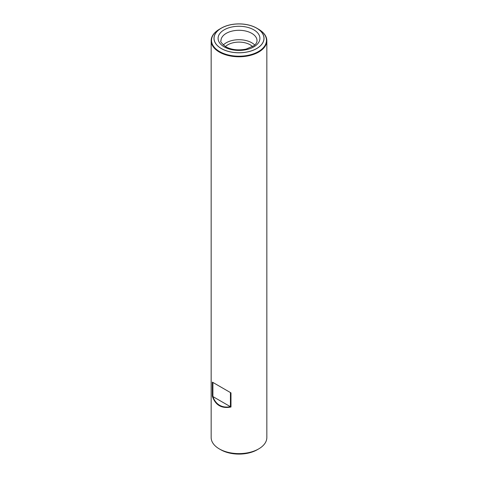 <?xml version="1.0" encoding="UTF-8"?>
<svg xmlns="http://www.w3.org/2000/svg" width="478" height="478" viewBox="0 0 478 478"><rect width="100%" height="100%" fill="white"/><g stroke="black" fill="none" stroke-linecap="round" stroke-linejoin="round"><path stroke-width="0.72" d="M258.425 29.134L256.692 28.13L258.425 29.134A27.473 15.864 180 0 1 266.473 40.349A27.473 15.864 180 0 1 249.516 55.006A27.473 15.864 180 0 1 219.575 51.564A27.473 15.864 180 0 1 211.527 40.349A27.473 15.864 180 0 1 219.575 29.134L221.308 28.13A25.023 14.448 180 0 1 256.692 28.13L256.692 28.13A25.023 14.448 180 0 1 256.692 48.565A25.023 14.448 180 0 1 221.308 48.565A25.023 14.448 180 0 1 221.308 28.13M230.432 392.563L212.895 382.436L230.432 392.563L230.432 406.694C226.291 407.489 222.67 407.011 219.575 405.248C216.498 403.45 214.275 400.552 212.895 396.567L212.895 382.436M212.895 396.567L230.432 406.694M254.726 45.034A18.027 10.408 0 0 0 239 39.716A18.027 10.408 0 0 0 223.274 45.034A18.027 10.408 0 0 1 239 39.716A18.027 10.408 0 0 1 254.726 45.034M252.581 46.599A15.744 9.088 0 0 0 225.419 46.599A15.744 9.088 0 0 1 252.581 46.599M261.341 31.118A27.838 16.073 180 0 1 266.838 40.702A27.838 16.073 180 0 1 239 56.774A27.838 16.073 180 0 1 211.162 40.702A27.838 16.073 180 0 1 216.659 31.118M211.162 40.702L211.162 437.549A27.838 16.073 0 0 0 219.318 448.908L219.318 448.908A27.838 16.073 0 0 0 258.682 448.908A27.838 16.073 0 0 0 266.838 437.549L266.838 40.702M230.982 392.88L212.346 382.119L212.346 396.25C215.453 405.213 221.667 408.804 230.982 407.011L230.982 392.88L212.346 382.119M220.746 449.732L219.318 448.908L220.746 449.732A25.818 14.908 0 0 0 257.254 449.732L258.682 448.908M256.644 28.16L256.644 28.16A24.952 14.406 180 0 1 256.644 48.535A24.952 14.406 180 0 1 221.356 48.535A24.952 14.406 180 0 1 221.356 28.16A24.952 14.406 180 0 1 256.644 28.16M212.346 396.25L230.982 407.011M224.212 46.886A20.913 12.075 0 0 0 259.201 41.472A20.913 12.075 0 0 0 233.587 26.684A20.913 12.075 0 0 0 224.212 46.886A20.913 12.075 0 0 0 259.201 41.472A20.913 12.075 0 0 0 233.587 26.684A20.913 12.075 0 0 0 224.212 46.886M257.027 40.702A18.027 10.408 0 0 0 239 30.293A18.027 10.408 0 0 0 220.973 40.702C220.011 41.317 221.571 43.331 225.658 46.742C231.531 49.849 238.367 50.632 246.158 49.091L253.818 45.774C255.909 44.221 256.979 42.53 257.027 40.702A18.027 10.408 0 0 0 239 30.293A18.027 10.408 0 0 0 220.973 40.702C220.011 41.317 221.571 43.331 225.658 46.742C231.531 49.849 238.367 50.632 246.158 49.091L253.818 45.774C255.909 44.221 256.979 42.53 257.027 40.702"/></g></svg>
